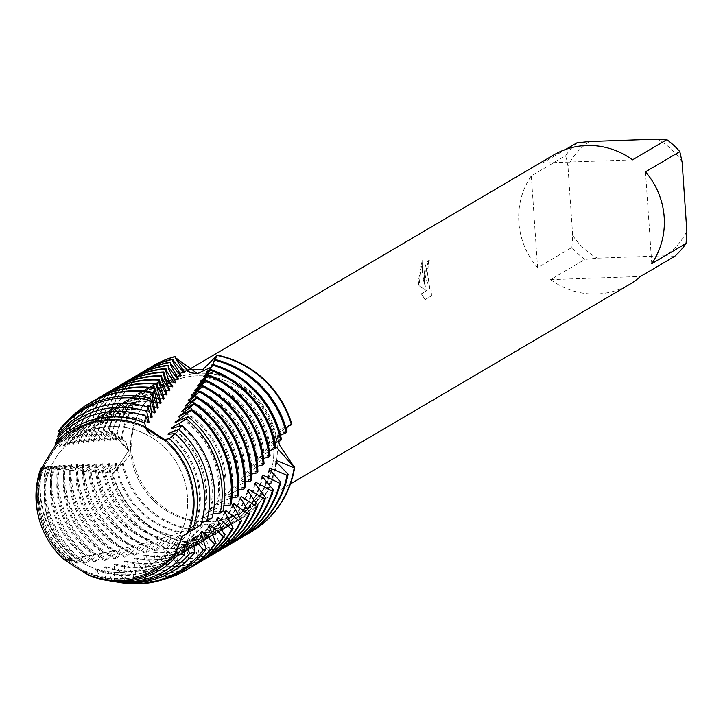 <?xml version="1.0" encoding="UTF-8"?>
<svg xmlns="http://www.w3.org/2000/svg" width="723" height="723" viewBox="0 0 723 723"><rect width="100%" height="100%" fill="white"/><g stroke="black" fill="none" stroke-linecap="round" stroke-linejoin="round"><path stroke-width="0.54" stroke-dasharray="3.62 2.71" d="M130.791 451.333A73.746 70.854 -120.5 0 0 239.629 512.372A73.746 70.854 -120.5 0 0 273.665 446.281A73.746 70.854 -120.5 0 0 164.826 385.242A73.746 70.854 -120.5 0 0 130.791 451.333A73.746 70.854 -120.5 0 0 239.629 512.372A73.746 70.854 -120.5 0 0 273.665 446.281A73.746 70.854 -120.5 0 0 164.826 385.242A73.746 70.854 -120.5 0 0 130.791 451.333M44.582 502.051A73.746 70.854 -120.5 0 0 153.421 563.09A73.746 70.854 -120.5 0 0 187.456 497.008A73.746 70.854 -120.5 0 0 78.617 435.969A73.746 70.854 -120.5 0 0 44.582 502.051A73.746 70.854 -120.5 0 0 153.421 563.09A73.746 70.854 -120.5 0 0 187.456 497.008A73.746 70.854 -120.5 0 0 78.617 435.969A73.746 70.854 -120.5 0 0 44.582 502.051M423.85 278.219L425.16 286.561L423.091 278.662L422.015 260.117L418.364 281.446L418.888 285.684L426.498 290.763L421.337 293.8L425.016 299.638L431.387 295.897L430.971 286.886L429.724 288.793L425.558 277.216L426.778 269.182L427.989 267.356A75.011 72.074 59.5 0 1 428.622 260.298L423.85 278.219M571.893 247.474L572.67 235.364L567.935 165.956L565.63 155.653L531.315 175.843A75.011 72.074 -120.5 0 0 518.87 222.304A75.011 72.074 -120.5 0 0 537.578 267.673L571.893 247.474A75.011 72.074 -120.5 0 0 584.88 259.449L550.565 279.647A75.011 72.074 -120.5 0 0 629.579 284.392M131.857 450.022A75.011 72.074 -120.5 0 0 242.557 512.11A75.011 72.074 -120.5 0 0 277.18 444.889A75.011 72.074 -120.5 0 0 166.48 382.81A75.011 72.074 -120.5 0 0 131.857 450.022M145.44 428.043A80.009 76.873 -120.5 0 0 109.923 420.777A80.009 76.873 -120.5 0 0 74.74 430.98A80.009 76.873 -120.5 0 0 55.129 447.736L54.921 445.937M85.685 573.592L85.197 571.848A80.009 76.873 -120.5 0 0 120.714 579.114A80.009 76.873 -120.5 0 0 155.888 568.902A80.009 76.873 -120.5 0 0 175.508 552.146M55.147 447.736A80.009 76.873 59.5 0 1 74.776 430.962A80.009 76.873 59.5 0 1 109.959 420.75A80.009 76.873 59.5 0 1 145.404 427.989A80.009 76.873 -120.5 0 0 109.959 420.75A80.009 76.873 -120.5 0 0 74.776 430.962A80.009 76.873 -120.5 0 0 55.147 447.736L43.732 466.687L55.743 447.582L55.707 445.034M85.197 571.848L66.245 559.512A80.009 76.873 59.5 0 1 37.849 502.657A80.009 76.873 59.5 0 1 43.732 466.687A80.009 76.873 -120.5 0 0 37.849 502.657A80.009 76.873 -120.5 0 0 66.245 559.512L64.148 559.593M120.75 579.087A80.009 76.873 59.5 0 1 85.251 571.83A80.009 76.873 -120.5 0 0 120.75 579.087A80.009 76.873 -120.5 0 0 155.924 568.884A80.009 76.873 59.5 0 1 120.75 579.087M164.51 440.37A80.009 76.873 59.5 0 1 192.86 497.18A80.009 76.873 59.5 0 1 186.977 533.149L188.676 531.839M175.508 552.173A80.009 76.873 59.5 0 1 155.924 568.884A80.009 76.873 -120.5 0 0 175.508 552.173M88.821 575.354L96.06 577.343L94.849 569.498L96.258 569.146L100.976 578.554L105.513 579.584L104.555 567.004L105.983 566.633L112.21 580.985L114.478 581.428L114.315 564.365L115.743 563.967L122.675 578.255L122.973 580.47L124.519 580.036L125.287 577.523L124.121 561.563L125.558 561.147L133.149 575.237L133.556 577.424L135.102 576.972L135.761 574.46L133.954 558.617L135.391 558.165L143.66 572.047L144.157 574.198L145.703 573.71L146.254 571.233L143.805 555.499L145.242 555.038L154.189 568.685L154.767 570.781L156.313 570.266L156.755 567.826L153.674 552.236L155.111 551.739L164.699 565.043L165.395 567.166L166.95 566.624L167.293 564.094L163.57 548.802L165.016 548.296L175.165 561.084L176.041 563.353L177.596 562.783L177.713 554.803L173.511 545.223L174.966 544.681L180.298 549.155L186.688 559.349L188.233 558.743L188.351 555.761L184.654 542.846L183.497 541.473L184.952 540.912L185.811 541.455L195.996 552.58L197.298 555.147L198.834 554.514L198.825 551.423L193.484 537.55L194.939 536.963L206.498 548.341L207.826 550.754L209.354 550.104L209.263 547.248L203.398 533.466L204.826 532.86L217.135 544.238L218.265 546.19L219.783 545.513L219.665 543.298L213.14 529.245L214.541 528.621L228.604 541.464L229.354 541.111A96.448 92.661 -120.5 0 0 250.899 532.065A96.448 92.661 -120.5 0 1 229.354 541.111L229.525 540.099L217.09 523.642L188.866 540.912L187.781 542.575L187.962 541.419L204.248 524.32L206.941 523.994L229.019 539.973L229.354 541.111L229.019 539.973L206.941 523.994L201.446 525.061L187.962 541.419L187.781 542.575L187.013 542.792L186.923 541.771L192.201 528.974L190.736 529.453L178.03 545.241L176.466 545.232L182.232 532.191L180.795 532.643L167.537 547.926L166.01 548.314L172.426 535.264L170.999 535.698L157.081 550.447L155.562 550.799L162.702 538.201L161.283 538.617L146.679 552.779L145.16 553.104L152.996 540.994L151.577 541.391L136.322 554.921L134.821 555.219A96.448 92.661 59.5 0 1 76.322 471.215A96.448 92.661 59.5 0 1 76.304 471.007L77.28 471.089A96.448 92.661 -120.5 0 0 136.322 554.921M40.913 468.052L40.831 468.558L49.58 466.127L42.232 468.712L54.867 465.702L44.636 468.766L41.961 468.314L46.29 468.811L60.307 465.323L49.101 468.92L45.251 468.423L50.601 468.983L65.901 464.997L53.827 469.155L51.08 468.893L55.156 469.236L71.649 464.708L59.069 469.489L57.099 469.39L60.569 469.589L77.551 464.437L65.224 469.905L63.317 469.905L66.76 470.004L83.606 464.184L71.64 470.33L69.715 470.447L73.285 470.438L89.824 463.976L78.373 470.754L76.304 471.007L77.28 471.089L80.136 470.854L96.195 463.823L85.305 471.152L83.091 471.568L84.094 471.649L87.185 471.251L102.729 463.714L92.381 471.532L90.068 472.11L91.098 472.182L94.297 471.631L109.435 463.606L99.403 471.929L97.225 472.58L98.283 472.643L101.22 472.038L115.282 463.443L116.286 463.407L106.308 472.381L104.555 472.959L105.63 473.005L107.917 472.499L122.25 463.109L123.272 463.036L112.589 473.258A96.448 92.661 -120.5 0 0 187.781 542.575A96.448 92.661 -120.5 0 1 112.589 473.258L113.619 473.303L130.023 455.11L129.01 450.284L111.432 431.649L109.697 430.791L110.836 431.007L125.856 442.033L128.604 450.989L113.701 472.959L112.589 473.258L113.701 472.959L128.604 450.989L110.836 431.007L109.281 430.754L122.142 440.226L105.034 430.528L103.624 430.366L116.159 440.379L115.3 440.415L98.156 429.995L110.312 440.696L109.471 440.75L92.869 429.688A96.448 92.661 59.5 0 1 130.935 378.915M428.622 260.298L428.721 260.298A74.903 71.966 -120.5 0 0 428.088 267.356L426.877 269.173L429.824 288.784L430.971 286.886M431.08 286.886L431.486 295.897L425.016 299.638M425.124 299.638L421.446 293.8L426.606 290.763L418.997 285.684L422.124 260.108L422.331 273.285L425.16 286.561M425.386 286.959C423.326 271.658 424.681 262.729 429.462 260.163M41.934 467.42L44.437 466.615L41.789 467.772M291.857 424.356L280.235 431.631L275.87 442.521L276.403 439.439L290.754 424.654L291.857 424.356L291.017 424.193L280.036 429.634L278.707 441.392M188.351 532.67L186.977 533.149A80.009 76.873 -120.5 0 0 192.86 497.18A80.009 76.873 -120.5 0 0 164.464 440.325L150.33 434.008M175.093 356.502L181.121 368.17L184.618 370.086M216.285 356.566L211.342 367.067L214.026 363.353L216.493 356.195A44.745 22.612 81.8 0 1 216.331 356.285M153.086 365.82A96.448 92.661 -120.5 0 0 109.697 430.791A96.448 92.661 -120.5 0 1 153.086 365.82M186.932 533.185A80.009 76.873 -120.5 0 0 164.437 440.361M43.705 466.697A80.009 76.873 -120.5 0 0 66.191 559.521M632.508 159.837L542.611 163.009L565.702 149.426M553.493 155.093A75.011 72.074 -120.5 0 0 542.611 163.009M682.114 161.925A68.586 65.892 -120.5 0 0 657.388 139.123M674.776 256.276L665.341 255.761A68.586 65.892 -120.5 0 0 686.85 231.324M665.341 255.761L597.397 258.165L584.88 259.449M572.67 235.364A68.586 65.892 -120.5 0 0 597.397 258.165M589.444 141.527A68.586 65.892 -120.5 0 0 567.935 165.956M576.936 142.82A75.011 72.074 -120.5 0 0 565.63 155.653M651.757 263.642L645.494 171.812M550.565 279.647L640.461 276.475M531.315 175.843L537.578 267.673M146.688 429.941L145.459 428.016M46.091 468.495A96.448 92.661 -120.5 0 0 45.242 489.507A96.448 92.661 -120.5 0 0 85.694 563.018L84.257 563.19A96.448 92.661 59.5 0 1 44.302 490.058A96.448 92.661 59.5 0 1 45.251 468.423M51.948 468.965A96.448 92.661 -120.5 0 0 51.64 485.739A96.448 92.661 -120.5 0 0 95.635 561.726L94.18 561.925A96.448 92.661 59.5 0 1 50.709 486.29A96.448 92.661 59.5 0 1 51.08 468.893M40.831 468.558A86.281 82.892 -120.5 0 0 37.28 499.638A86.281 82.892 -120.5 0 0 66.615 559.81M64.492 559.575L67.519 559.313L66.245 559.512L85.251 571.83L86.597 571.513A80.009 76.873 -120.5 0 0 121.645 578.563A80.009 76.873 -120.5 0 0 156.828 568.35A80.009 76.873 -120.5 0 0 175.454 552.77M68.233 559.747A88.513 85.043 59.5 0 1 38.084 497.966A88.513 85.043 59.5 0 1 40.967 468.694L41.211 468.676A90.646 87.094 -120.5 0 0 38.852 496.376A90.646 87.094 -120.5 0 0 71.27 561.012M41.961 468.314A95.011 91.288 -120.5 0 0 40.416 493.104A95.011 91.288 -120.5 0 0 76.981 563L92.336 554.966L95.337 554.451L94.216 554.622L84.257 563.19M74.379 561.554A93.9 90.212 59.5 0 1 40.018 493.945A93.9 90.212 59.5 0 1 41.744 468.432L43.009 468.486M92.869 429.688L104.609 441.102L103.787 441.166L87.772 429.426A96.448 92.661 59.5 0 1 124.528 382.684M174.514 382.566A80.009 76.873 -120.5 0 0 139.711 392.761A80.009 76.873 -120.5 0 0 104.609 441.102M184.952 540.912A80.009 76.873 -120.5 0 0 185.675 540.885A80.009 76.873 -120.5 0 0 220.858 530.682A80.009 76.873 -120.5 0 0 255.382 484.672M175.201 383.063A80.009 76.873 -120.5 0 0 173.954 383.1A80.009 76.873 -120.5 0 0 138.771 393.303A80.009 76.873 -120.5 0 0 103.787 441.166M183.497 541.473A80.009 76.873 -120.5 0 0 184.745 541.437A80.009 76.873 -120.5 0 0 219.919 531.224A80.009 76.873 -120.5 0 0 254.912 483.371M127.709 380.759A96.448 92.661 -120.5 0 0 88.504 429.462M87.772 429.426L99.042 441.536L98.247 441.599L82.847 429.236A96.448 92.661 59.5 0 1 118.129 386.453M171.649 386.272A80.009 76.873 -120.5 0 0 168.477 386.317A80.009 76.873 -120.5 0 0 133.303 396.529A80.009 76.873 -120.5 0 0 99.042 441.536M174.966 544.681A80.009 76.873 -120.5 0 0 179.277 544.654A80.009 76.873 -120.5 0 0 214.451 534.442A80.009 76.873 -120.5 0 0 248.034 491.739M172.372 386.85A80.009 76.873 -120.5 0 0 167.546 386.868A80.009 76.873 -120.5 0 0 132.372 397.072A80.009 76.873 -120.5 0 0 98.247 441.599M173.511 545.223A80.009 76.873 -120.5 0 0 178.346 545.205A80.009 76.873 -120.5 0 0 213.52 534.993A80.009 76.873 -120.5 0 0 247.637 490.474M121.301 384.519A96.448 92.661 -120.5 0 0 83.561 429.254M82.847 429.236L93.647 441.97L92.869 442.033L78.111 429.101A96.448 92.661 59.5 0 1 111.722 390.221M168.757 390.14A80.009 76.873 -120.5 0 0 162.079 390.086A80.009 76.873 -120.5 0 0 126.905 400.289A80.009 76.873 -120.5 0 0 93.647 441.97M165.016 548.296A80.009 76.873 -120.5 0 0 172.869 548.423A80.009 76.873 -120.5 0 0 208.052 538.21A80.009 76.873 -120.5 0 0 240.533 498.798M215.888 552.598A96.448 92.661 59.5 0 1 176.249 563.344A96.448 92.661 59.5 0 1 176.041 563.353M169.516 390.8A80.009 76.873 -120.5 0 0 161.148 390.637A80.009 76.873 -120.5 0 0 125.965 400.84A80.009 76.873 -120.5 0 0 92.869 442.033M163.57 548.802A80.009 76.873 -120.5 0 0 171.938 548.974A80.009 76.873 -120.5 0 0 207.112 538.762A80.009 76.873 -120.5 0 0 240.208 497.569M114.903 388.287A96.448 92.661 -120.5 0 0 78.789 429.119M166.95 566.624A96.448 92.661 -120.5 0 0 170.782 566.561A96.448 92.661 -120.5 0 0 212.716 554.532M70.664 470.528A96.448 92.661 -120.5 0 0 70.854 474.433A96.448 92.661 -120.5 0 0 126.028 556.882L124.528 557.153A96.448 92.661 59.5 0 1 69.914 474.984A96.448 92.661 59.5 0 1 69.715 470.447M78.111 429.101L88.405 442.413L87.655 442.476L74.261 429.082L73.547 429.055A96.448 92.661 59.5 0 1 105.323 393.99M165.82 394.171A80.009 76.873 -120.5 0 0 155.671 393.854A80.009 76.873 -120.5 0 0 120.497 404.058A80.009 76.873 -120.5 0 0 88.405 442.413M155.111 551.739A80.009 76.873 -120.5 0 0 166.471 552.191A80.009 76.873 -120.5 0 0 201.645 541.979A80.009 76.873 -120.5 0 0 232.869 505.829M209.489 556.367A96.448 92.661 59.5 0 1 169.842 567.112A96.448 92.661 59.5 0 1 165.395 567.166M166.606 394.912A80.009 76.873 -120.5 0 0 154.74 394.406A80.009 76.873 -120.5 0 0 119.566 404.609A80.009 76.873 -120.5 0 0 87.655 442.476M153.674 552.236A80.009 76.873 -120.5 0 0 165.54 552.743A80.009 76.873 -120.5 0 0 200.714 542.53A80.009 76.873 -120.5 0 0 232.616 504.663M108.495 392.056A96.448 92.661 -120.5 0 0 74.198 429.055M156.313 570.266A96.448 92.661 -120.5 0 0 164.374 570.33A96.448 92.661 -120.5 0 0 206.308 558.301M64.239 469.986A96.448 92.661 -120.5 0 0 64.446 478.201A96.448 92.661 -120.5 0 0 115.807 558.662L114.315 558.906A96.448 92.661 59.5 0 1 63.516 478.753A96.448 92.661 59.5 0 1 63.317 469.905M73.547 429.055L83.326 442.892L82.603 442.964L69.815 429.11L69.146 429.11A96.448 92.661 59.5 0 1 98.915 397.758M162.874 398.355A80.009 76.873 -120.5 0 0 149.272 397.623A80.009 76.873 -120.5 0 0 114.098 407.826A80.009 76.873 -120.5 0 0 83.326 442.892M145.242 555.038A80.009 76.873 -120.5 0 0 160.063 555.96A80.009 76.873 -120.5 0 0 195.246 545.748A80.009 76.873 -120.5 0 0 225.061 512.806M203.082 560.135A96.448 92.661 59.5 0 1 163.443 570.881A96.448 92.661 59.5 0 1 154.767 570.781M163.66 399.168A80.009 76.873 -120.5 0 0 148.342 398.165A80.009 76.873 -120.5 0 0 113.159 408.378A80.009 76.873 -120.5 0 0 82.603 442.964M143.805 555.499A80.009 76.873 -120.5 0 0 159.132 556.502A80.009 76.873 -120.5 0 0 194.306 546.299A80.009 76.873 -120.5 0 0 224.871 511.703M102.097 395.824A96.448 92.661 -120.5 0 0 69.779 429.091M145.703 573.71A96.448 92.661 -120.5 0 0 157.976 574.098A96.448 92.661 -120.5 0 0 199.91 562.069M57.994 469.462A96.448 92.661 -120.5 0 0 58.048 481.97A96.448 92.661 -120.5 0 0 105.666 560.28L104.202 560.497A96.448 92.661 59.5 0 1 57.108 482.521A96.448 92.661 59.5 0 1 57.099 469.39M69.146 429.11L78.391 443.452L77.686 443.542L65.531 429.236L64.916 429.263A96.448 92.661 59.5 0 1 92.517 401.527M159.91 402.693A80.009 76.873 -120.5 0 0 142.865 401.382A80.009 76.873 -120.5 0 0 107.691 411.595A80.009 76.873 -120.5 0 0 78.391 443.452M135.391 558.165A80.009 76.873 -120.5 0 0 153.665 559.719A80.009 76.873 -120.5 0 0 188.839 549.516A80.009 76.873 -120.5 0 0 217.108 519.701M196.683 563.904A96.448 92.661 59.5 0 1 157.036 574.649A96.448 92.661 59.5 0 1 144.157 574.198M160.705 403.597A80.009 76.873 -120.5 0 0 141.934 401.934A80.009 76.873 -120.5 0 0 106.76 412.146A80.009 76.873 -120.5 0 0 77.686 443.542M133.954 558.617A80.009 76.873 -120.5 0 0 152.725 560.271A80.009 76.873 -120.5 0 0 187.908 550.067A80.009 76.873 -120.5 0 0 216.981 518.671M95.689 399.593A96.448 92.661 -120.5 0 0 65.522 429.236L65.115 429.254M135.102 576.972A96.448 92.661 -120.5 0 0 151.568 577.867A96.448 92.661 -120.5 0 0 193.502 565.838M64.916 429.263L73.592 444.103L72.906 444.202L61.428 429.48L60.849 429.525A96.448 92.661 59.5 0 1 70.023 418.418M156.936 407.194A80.009 76.873 -120.5 0 0 136.466 405.151A80.009 76.873 -120.5 0 0 101.292 415.364A80.009 76.873 -120.5 0 0 73.592 444.103M125.558 561.147A80.009 76.873 -120.5 0 0 147.257 563.488A80.009 76.873 -120.5 0 0 182.44 553.285A80.009 76.873 -120.5 0 0 209.028 526.498M190.276 567.672A96.448 92.661 59.5 0 1 150.637 578.418A96.448 92.661 59.5 0 1 133.556 577.424M157.731 408.179A80.009 76.873 -120.5 0 0 135.535 405.702A80.009 76.873 -120.5 0 0 100.352 415.915A80.009 76.873 -120.5 0 0 72.906 444.202M124.121 561.563A80.009 76.873 -120.5 0 0 146.326 564.039A80.009 76.873 -120.5 0 0 181.5 553.836A80.009 76.873 -120.5 0 0 208.956 525.54M89.291 403.362A96.448 92.661 -120.5 0 0 61.428 429.48M124.519 580.036A96.448 92.661 -120.5 0 0 145.169 581.635A96.448 92.661 -120.5 0 0 187.103 569.607M60.849 429.525L68.929 444.835L68.26 444.952L58.735 430.7M153.945 411.857A80.009 76.873 -120.5 0 0 130.059 408.92A80.009 76.873 -120.5 0 0 94.885 419.132A80.009 76.873 -120.5 0 0 68.929 444.835M115.743 563.967A80.009 76.873 -120.5 0 0 140.858 567.257A80.009 76.873 -120.5 0 0 176.032 557.053A80.009 76.873 -120.5 0 0 200.822 533.212M164.582 579.132A96.448 92.661 59.5 0 1 144.229 582.187A96.448 92.661 59.5 0 1 122.973 580.47M154.731 412.914A80.009 76.873 -120.5 0 0 129.128 409.471A80.009 76.873 -120.5 0 0 93.954 419.683A80.009 76.873 -120.5 0 0 68.26 444.952M114.315 564.365A80.009 76.873 -120.5 0 0 139.919 567.808A80.009 76.873 -120.5 0 0 175.102 557.596A80.009 76.873 -120.5 0 0 200.795 532.327M114.478 581.428A95.011 91.288 -120.5 0 0 121.057 582.747M59.675 432.697L64.401 445.657L63.751 445.784L58.238 434.396M150.917 416.665A80.009 76.873 -120.5 0 0 123.66 412.688A80.009 76.873 -120.5 0 0 88.486 422.901A80.009 76.873 -120.5 0 0 64.401 445.657M105.983 566.633A80.009 76.873 -120.5 0 0 134.451 571.025A80.009 76.873 -120.5 0 0 169.634 560.813A80.009 76.873 -120.5 0 0 192.49 539.828M117.732 582.178A93.9 90.212 59.5 0 1 112.21 580.985M151.685 417.813A80.009 76.873 -120.5 0 0 122.729 413.24A80.009 76.873 -120.5 0 0 87.546 423.443A80.009 76.873 -120.5 0 0 63.751 445.784M104.555 567.004A80.009 76.873 -120.5 0 0 133.52 571.577A80.009 76.873 -120.5 0 0 168.694 561.364A80.009 76.873 -120.5 0 0 192.49 539.033M105.513 579.584A90.646 87.094 -120.5 0 0 115.779 581.888M58.256 437.713L60.009 446.57L59.376 446.715L57.009 439.132M147.844 421.636A80.009 76.873 -120.5 0 0 117.253 416.457A80.009 76.873 -120.5 0 0 82.079 426.669A80.009 76.873 -120.5 0 0 60.009 446.57M96.258 569.146A80.009 76.873 -120.5 0 0 128.052 574.794A80.009 76.873 -120.5 0 0 163.226 564.582A80.009 76.873 -120.5 0 0 184.031 546.353M111.848 581.238A88.513 85.043 59.5 0 1 100.976 578.554M148.586 422.847A80.009 76.873 -120.5 0 0 116.322 417.008A80.009 76.873 -120.5 0 0 81.148 427.212A80.009 76.873 -120.5 0 0 59.376 446.715M94.849 569.498A80.009 76.873 -120.5 0 0 127.112 575.345A80.009 76.873 -120.5 0 0 162.295 565.133A80.009 76.873 -120.5 0 0 184.067 545.639M96.06 577.343A86.281 82.892 -120.5 0 0 110.502 581.03M144.727 426.751A80.009 76.873 -120.5 0 0 110.854 420.226A80.009 76.873 -120.5 0 0 75.671 430.429A80.009 76.873 -120.5 0 0 55.743 447.582M86.597 571.513L88.549 574.803M140.515 373.222A96.448 92.661 -120.5 0 0 98.943 430.049L98.78 430.04M244.934 487.88L243.009 487.374L230.791 490.203L245.115 481.943M251.505 479.828L249.607 479.43L237.56 482.919L251.432 474.134M257.885 471.748L255.915 471.45L244.175 475.598L257.578 466.317M264.067 463.642L261.925 463.461L250.637 468.224L263.561 458.509M270.059 455.553L267.745 455.499L256.927 460.804L258.5 458.879L269.372 450.7M275.861 447.483L273.475 447.564L263.768 452.417L263.055 453.375L264.98 450.908L275.02 442.928M281.491 439.494L279.295 439.656L270.059 444.555L269.028 446.019L271.405 442.838L280.506 435.219M286.941 431.595L285.242 431.758L276.285 436.647L274.867 438.825L277.849 434.659L285.847 427.609M222.946 511.405L209.543 511.902L210.61 510.854L223.913 505.485M231.233 503.922L229.272 503.199L216.783 504.699L217.822 503.651L231.984 497.541M238.183 495.915L236.222 495.3L223.868 497.46L224.88 496.403L238.635 489.751M175.635 551.269L181.41 537.297M200.877 524.808L194.614 526.154L201.572 522.431M212.101 517.867L202.16 519.06L203.244 518.02L212.987 513.845M215.526 359.593L211.107 367.799M209.534 369.995L210.176 369.317M210.836 368.549L212.435 366.19L214.55 359.358M213.05 364.428L209.101 371.45M208.82 372.291L210.321 370.004L212.164 364.338M210.492 369.426L208.378 373.411M207.637 374.487L207.185 375.092M206.841 376.087L206.462 377.108M207.899 374.487L209.887 369.218M205.938 378.355L207.483 374.424M205.178 379.882L204.528 381.021M203.922 382.494L205.034 379.819M201.853 386.932L202.521 385.395M134.821 555.219L143.281 543.624L141.871 543.994L126.028 556.882M124.528 557.153L133.574 546.082L132.155 546.425L115.807 558.662M114.315 558.906L123.895 548.386L122.494 548.712L105.666 560.28M104.202 560.497L114.297 550.546L112.734 550.881L94.641 561.861M94.18 561.925L104.781 552.571L102.503 553.014L85.694 563.018M75.59 562.169L84.32 556.394L85.974 556.204L82.259 556.746L71.939 560.596M69.408 559.936L76.701 557.822L67.131 559.629M98.283 472.643A96.448 92.661 -120.5 0 0 167.537 547.935L167.221 548.016M188.061 532.164A80.009 76.873 -120.5 0 0 192.445 486.615M194.614 526.154A80.009 76.873 -120.5 0 0 168.079 434.297M195.725 525.124A80.009 76.873 -120.5 0 0 169.76 434.351M202.151 519.06A80.009 76.873 -120.5 0 0 171.622 428.368M203.244 518.02A80.009 76.873 -120.5 0 0 173.258 428.332M209.543 511.902A80.009 76.873 -120.5 0 0 175.083 422.557M210.61 510.854A80.009 76.873 -120.5 0 0 176.674 422.449M216.783 504.699A80.009 76.873 -120.5 0 0 178.464 416.891M217.822 503.651A80.009 76.873 -120.5 0 0 179.991 416.71M223.868 497.46A80.009 76.873 -120.5 0 0 181.762 411.36M70.8 464.744A80.009 76.873 -120.5 0 0 112.905 550.845M224.88 496.403A80.009 76.873 -120.5 0 0 183.235 411.107M71.649 464.708A80.009 76.873 -120.5 0 0 114.297 550.546M230.791 490.203A80.009 76.873 -120.5 0 0 184.98 405.964M76.683 464.473A80.009 76.873 -120.5 0 0 122.494 548.712M231.785 489.137A80.009 76.873 -120.5 0 0 186.389 405.648M77.551 464.437A80.009 76.873 -120.5 0 0 123.895 548.386M237.56 482.919A80.009 76.873 -120.5 0 0 188.116 400.714M82.72 464.22A80.009 76.873 -120.5 0 0 132.155 546.425M247.908 533.764A96.448 92.661 59.5 0 1 228.604 541.464M109.281 430.754A96.448 92.661 59.5 0 1 150.14 367.618M187.013 542.792A96.448 92.661 59.5 0 1 112.038 473.24M238.536 481.852A80.009 76.873 -120.5 0 0 189.462 400.334M83.606 464.184A80.009 76.873 -120.5 0 0 133.574 546.082M275.707 437.795A80.009 76.873 -120.5 0 0 207.23 371.92M214.541 528.621A80.009 76.873 -120.5 0 0 240.063 519.376A80.009 76.873 -120.5 0 0 276.575 463.072M183.425 372.381A80.009 76.873 -120.5 0 0 158.915 381.455A80.009 76.873 -120.5 0 0 122.142 440.226M123.272 463.036A80.009 76.873 -120.5 0 0 192.201 528.974M274.867 438.825A80.009 76.873 -120.5 0 0 206.38 372.481M213.14 529.245A80.009 76.873 -120.5 0 0 239.132 519.927A80.009 76.873 -120.5 0 0 275.852 461.69M183.976 372.688A80.009 76.873 -120.5 0 0 157.985 382.006A80.009 76.873 -120.5 0 0 121.256 440.235M122.25 463.109A80.009 76.873 -120.5 0 0 190.736 529.453M244.175 475.598A80.009 76.873 -120.5 0 0 191.215 395.617M88.902 464.003A80.009 76.873 -120.5 0 0 141.871 543.994M219.783 545.513A96.448 92.661 -120.5 0 0 244.726 535.698M146.914 369.453A96.448 92.661 -120.5 0 0 104.437 430.42M105.63 473.005A96.448 92.661 -120.5 0 0 178.03 545.241M245.124 474.532A80.009 76.873 -120.5 0 0 192.481 395.192M89.824 463.976A80.009 76.873 -120.5 0 0 143.281 543.624M241.5 537.532A96.448 92.661 59.5 0 1 218.265 546.19M103.624 430.366A96.448 92.661 59.5 0 1 143.741 371.387M176.502 545.648A96.448 92.661 59.5 0 1 104.555 472.959M177.596 562.783A96.448 92.661 -120.5 0 0 219.114 550.763M269.887 444.961A80.009 76.873 -120.5 0 0 204.428 376.267M204.826 532.86A80.009 76.873 -120.5 0 0 233.665 523.145A80.009 76.873 -120.5 0 0 269.643 470.393M180.325 375.635A80.009 76.873 -120.5 0 0 152.517 385.223A80.009 76.873 -120.5 0 0 116.159 440.379M116.286 463.407A80.009 76.873 -120.5 0 0 182.232 532.191M250.637 468.224A80.009 76.873 -120.5 0 0 194.315 390.682M95.255 463.841A80.009 76.873 -120.5 0 0 151.577 541.391M251.559 467.148A80.009 76.873 -120.5 0 0 195.499 390.212M96.195 463.823A80.009 76.873 -120.5 0 0 152.996 540.994M269.028 446.019A80.009 76.873 -120.5 0 0 203.515 376.819M203.398 533.466A80.009 76.873 -120.5 0 0 232.725 523.696A80.009 76.873 -120.5 0 0 269.01 469.046M180.913 375.996A80.009 76.873 -120.5 0 0 151.577 385.775A80.009 76.873 -120.5 0 0 115.3 440.415M115.282 463.443A80.009 76.873 -120.5 0 0 180.795 532.643M222.295 548.838A96.448 92.661 59.5 0 1 186.688 559.349M145.16 553.104A96.448 92.661 59.5 0 1 83.091 471.568M209.354 550.104A96.448 92.661 -120.5 0 0 238.328 539.466M188.233 558.743A96.448 92.661 -120.5 0 0 225.522 546.995M84.094 471.649A96.448 92.661 -120.5 0 0 146.679 552.779M256.927 460.804A80.009 76.873 -120.5 0 0 197.415 385.91M101.762 463.732A80.009 76.873 -120.5 0 0 161.283 538.617M235.102 541.301A96.448 92.661 59.5 0 1 207.826 550.754M98.156 429.995A96.448 92.661 59.5 0 1 137.334 375.147M166.01 548.314A96.448 92.661 59.5 0 1 97.225 472.58M257.831 459.72A80.009 76.873 -120.5 0 0 198.509 385.413M102.729 463.714A80.009 76.873 -120.5 0 0 162.702 538.201M228.694 545.07A96.448 92.661 59.5 0 1 197.298 555.147M155.562 550.799A96.448 92.661 59.5 0 1 90.068 472.11M263.94 452.291A80.009 76.873 -120.5 0 0 201.509 380.768M194.939 536.963A80.009 76.873 -120.5 0 0 227.257 526.913A80.009 76.873 -120.5 0 0 262.585 477.578M177.379 379.024A80.009 76.873 -120.5 0 0 146.109 388.992A80.009 76.873 -120.5 0 0 110.312 440.696M109.435 463.606A80.009 76.873 -120.5 0 0 172.426 535.264M198.834 554.514A96.448 92.661 -120.5 0 0 231.92 543.226M134.107 376.99A96.448 92.661 -120.5 0 0 93.629 429.724M91.098 472.182A96.448 92.661 -120.5 0 0 157.081 550.447M263.055 453.375A80.009 76.873 -120.5 0 0 200.497 381.301M193.484 537.55A80.009 76.873 -120.5 0 0 226.326 527.456A80.009 76.873 -120.5 0 0 262.033 476.249M178.021 379.448A80.009 76.873 -120.5 0 0 145.178 389.543A80.009 76.873 -120.5 0 0 109.471 440.75M108.441 463.624A80.009 76.873 -120.5 0 0 170.999 535.698M44.437 466.615A80.009 76.873 -120.5 0 0 67.519 559.313M48.821 466.199A80.009 76.873 -120.5 0 0 75.355 558.048M49.58 466.127A80.009 76.873 -120.5 0 0 76.701 557.822M54.089 465.757A80.009 76.873 -120.5 0 0 84.618 556.448M54.867 465.702A80.009 76.873 -120.5 0 0 85.974 556.204M59.503 465.377A80.009 76.873 -120.5 0 0 93.972 554.722M60.307 465.323A80.009 76.873 -120.5 0 0 95.337 554.451M65.079 465.043A80.009 76.873 -120.5 0 0 103.398 552.851M65.901 464.997A80.009 76.873 -120.5 0 0 104.781 552.571M113.05 472.896L113.701 472.959A44.745 26.344 8.6 0 1 113.619 473.303M110.212 430.953L110.836 431.007A44.745 26.344 8.6 0 1 111.432 431.649M290.104 425.476L290.754 424.654A44.745 34.451 160.1 0 1 291.017 424.193M227.944 540.343L229.019 539.973A44.745 38.174 -81.7 0 1 229.525 540.099M186.923 541.771L187.962 541.419A44.745 38.174 -81.7 0 1 188.866 540.912M60.569 469.589L59.069 469.489M66.76 470.004L65.224 469.905M73.285 470.438L71.64 470.33M80.136 470.854L78.373 470.754M87.185 471.251L85.305 471.152M94.297 471.631L92.381 471.532M101.22 472.038L99.403 471.929M107.917 472.499L106.308 472.381M48.712 468.82L47.275 468.739M105.034 430.528L104.004 430.447M74.261 429.082L73.592 429.082M69.815 429.11L69.173 429.119M54.559 469.191L53.095 469.1M243.009 487.374L241.346 489.335M249.607 479.43L248.025 481.373M255.915 471.45L254.397 473.42M261.925 463.461L260.416 465.495M267.745 455.499L266.227 457.596M273.475 447.564L271.911 449.706M279.295 439.656L277.731 441.753M285.242 431.758L283.778 433.683M222.169 511.071L220.569 512.806M229.272 503.199L227.519 505.169M236.222 495.3L234.505 497.27M214.487 359.837L214.116 360.533M199.919 391.188L199.53 392.065M194.496 403.154L194.216 403.759M146.254 571.233L143.66 572.047M156.755 567.826L154.189 568.685M167.293 564.094L164.699 565.043M177.84 560.027L175.165 561.084M188.351 555.761L185.585 556.9M198.825 551.423L195.996 552.589M209.263 547.248L206.498 548.341M219.665 543.298L217.135 544.238M114.83 580.424L112.517 581.039M125.287 577.523L122.675 578.255M178.247 544.672L176.466 545.232M115.843 558.608L114.333 558.852M105.694 560.244L104.202 560.47M135.761 574.46L133.149 575.237M153.421 563.09L239.629 512.372L153.421 563.09M242.557 512.11L290.465 483.922M74.74 430.98L75.671 430.429M125.856 442.024L130.023 455.11M276.403 439.439L280.036 429.634M182.422 536.213L229.851 491.125L250.836 467.998M190.194 372.725L181.121 368.17M204.248 524.32L217.09 523.642M155.888 568.902L156.828 568.35M166.48 382.81L186.814 370.836M78.617 435.969L164.826 385.242L78.617 435.969M138.771 393.303L139.711 392.761M132.372 397.072L133.303 396.529M125.965 400.84L126.905 400.289M119.566 404.609L120.497 404.058M113.159 408.378L114.098 407.826M106.76 412.146L107.691 411.595M100.352 415.915L101.292 415.364M93.954 419.683L94.885 419.132M87.546 423.443L88.486 422.901M81.148 427.212L82.079 426.669M41.048 468.694L42.232 468.712M44.636 468.757L46.29 468.811M49.101 468.92L50.601 468.983M53.827 469.155L55.156 469.236M251.884 466.769L257.379 460.235M258.5 458.888L263.768 452.417M264.989 450.908L270.059 444.555M271.414 442.838L276.285 436.647M277.858 434.659L280.235 431.631M214.026 363.353L213.475 364.329M212.435 366.19L211.414 368.016M210.321 370.004L209.435 371.64M208.251 373.854L207.501 375.291M206.227 377.795L205.603 379.06M204.166 382.006L203.642 383.109M202.051 386.516L201.627 387.447M199.837 391.369L199.503 392.119M201.446 525.061C171.694 535.183 154.704 541.59 114.252 550.555M112.743 550.89L104.193 552.679M102.503 553.023L94.216 554.622M92.345 554.975L84.32 556.394M82.259 556.746L74.505 558.002M72.264 558.346L64.781 559.448M162.295 565.133L163.226 564.582M168.694 561.364L169.634 560.813M175.102 557.596L176.032 557.053M181.5 553.836L182.44 553.285M187.908 550.067L188.839 549.516M194.306 546.299L195.246 545.748M200.714 542.53L201.645 541.979M239.132 519.927L240.063 519.376M157.985 382.006L158.915 381.455M207.112 538.762L208.052 538.21M213.52 534.993L214.451 534.442M232.725 523.696L233.665 523.145M151.577 385.775L152.517 385.223M219.919 531.224L220.858 530.682M226.326 527.456L227.257 526.913M145.178 389.543L146.109 388.992"/><path stroke-width="1.08" d="M290.465 483.922L629.579 284.392A75.011 72.074 -120.5 0 0 640.461 276.475L674.776 256.276A75.011 72.074 -120.5 0 0 686.082 243.443L651.757 263.642A75.011 72.074 -120.5 0 0 664.193 217.18A75.011 72.074 -120.5 0 0 645.494 171.812L679.819 151.622A75.011 72.074 -120.5 0 0 666.832 139.647L632.508 159.837A75.011 72.074 -120.5 0 0 553.493 155.093L186.814 370.836M144.6 426.498A81.265 78.084 -120.5 0 0 109.661 419.629A81.265 78.084 -120.5 0 0 54.921 445.937L41.934 467.42A81.265 78.084 -120.5 0 0 64.148 559.593L85.685 573.592A81.265 78.084 -120.5 0 0 120.624 580.452A81.265 78.084 -120.5 0 0 175.364 554.152L182.422 536.213L188.351 532.67A81.265 78.084 -120.5 0 0 166.136 440.497L144.6 426.498L145.44 428.043L164.437 440.361L166.136 440.497M181.41 537.297L182.774 535.924L175.553 552.11A80.009 76.873 59.5 0 1 175.508 552.173A80.009 76.873 -120.5 0 0 175.553 552.11L175.364 554.152M278.707 441.392L279.458 444.97L293.384 465.748L294.749 466.823L293.61 466.606L275.843 446.624L275.87 442.521L275.843 446.624L293.61 466.606L294.749 466.823L292.996 467.383L276.837 460.605L275.852 461.69L288.143 474.18L287.085 475.336L270.022 467.989L269.01 469.046L280.831 482.087L279.747 483.235L263.055 475.21L262.033 476.249L273.33 489.941L272.228 491.08L255.96 482.331L254.912 483.371L265.657 497.74L264.519 498.87L248.712 489.435L247.637 490.474L257.795 505.485L256.638 506.606L241.301 496.538L240.208 497.569L249.76 513.158L248.567 514.27L233.737 503.633L232.616 504.663L241.536 520.75L240.325 521.852L226.01 510.682L224.871 511.703L233.149 528.251L231.92 529.335L218.138 517.659L216.981 518.671L224.6 535.644L223.344 536.719L210.131 524.546L208.956 525.54L215.897 542.928L214.614 543.985L201.988 531.342L200.795 532.327L206.172 549.019L203.271 549.914L193.71 538.057L192.49 539.033L195.065 552.146L189.914 553.294L185.296 544.681L184.067 545.639L184.699 554.234L177.84 555.011L176.764 551.206L175.553 552.11L175.635 551.269M250.899 532.065A96.448 92.661 -120.5 0 0 294.749 466.823A96.448 92.661 -120.5 0 1 251.134 531.929A96.448 92.661 -120.5 0 1 250.899 532.065M175.427 357.641L175.093 356.502A96.448 92.661 -120.5 0 0 153.086 365.82A96.448 92.661 -120.5 0 1 153.321 365.684A96.448 92.661 -120.5 0 1 175.093 356.502L175.427 357.641L197.515 373.619L190.194 372.725L175.21 358.039L175.093 356.502M211.342 367.067L197.515 373.619L211.342 367.067M184.618 370.086L203.018 369.345L215.96 356.484L216.674 355.038L215.526 359.593M291.857 424.356A96.448 92.661 -120.5 0 0 216.674 355.038A96.448 92.661 -120.5 0 1 291.857 424.356L285.847 427.609M199.557 392.002A96.448 92.661 59.5 0 1 250.357 472.155A96.448 92.661 59.5 0 1 250.565 481.003L251.505 479.828A96.448 92.661 -120.5 0 0 251.297 471.604A96.448 92.661 -120.5 0 0 199.937 391.143L184.98 405.964L197.262 397.063L196.855 397.975L181.762 411.36L194.496 403.154L194.089 404.049L178.464 416.891L191.622 409.399L191.197 410.321L175.083 422.557L187.935 416.719L186.525 419.033L172.137 427.51L171.622 428.368L182.033 425.531L178.789 429.552L168.604 433.429L168.079 434.297L175.093 433.556L169.372 438.698L164.98 439.467L164.464 440.325A80.009 76.873 59.5 0 1 164.51 440.37M565.702 149.426L576.936 142.82L589.444 141.527L657.388 139.123L666.832 139.647M679.819 151.622L682.114 161.925L686.85 231.324L686.082 243.443M150.33 434.008L146.688 429.941M67.131 559.629L63.995 559.584A83.136 79.873 59.5 0 1 36.15 501.979A83.136 79.873 59.5 0 1 40.795 468.387A83.136 79.873 59.5 0 1 40.913 468.052L40.831 468.558L41.789 467.772M71.939 560.596L71.27 561.012L68.866 560.316A88.513 85.043 59.5 0 1 68.233 559.747M76.981 563L75.427 562.422A93.9 90.212 59.5 0 1 74.379 561.554M145.459 428.016L145.901 427.275L144.537 422.928L145.657 416.023L148.586 422.847L149.046 422.105L146.679 411.315L147.799 406.959L151.685 417.813L152.137 417.09L149.733 400.479L150.438 398.292L154.731 412.914L155.174 412.218L152.119 395.644L152.806 392.381L152.707 394.505L157.731 408.179L158.174 407.501L154.451 391.134L155.029 387.908L155.029 390.031L160.705 403.597L161.139 402.937L156.755 386.778L157.234 383.633L157.325 385.73L163.66 399.168L164.094 398.545L159.051 382.584L159.422 379.548L159.611 381.608L166.606 394.912L167.031 394.297L161.337 378.698L161.6 375.653L161.907 377.795L169.516 390.8L169.932 390.212L163.633 375.165L163.76 371.956L165.703 378.725L172.372 386.85L172.788 386.29L168.83 381.003L165.956 371.848L165.929 368.459L166.579 370.989L173.683 381.907L175.201 383.063L175.608 382.53L168.305 368.658L168.125 365.151L168.938 367.772L178.021 379.448L178.436 378.933L170.646 365.341L170.411 362.033L171.252 364.446L180.913 375.996L181.346 375.508L172.951 361.825L172.797 359.087L173.484 360.958L183.976 372.688L184.437 372.209L175.21 358.039M130.935 378.915A96.448 92.661 59.5 0 1 133.638 377.261A96.448 92.661 59.5 0 1 167.799 365.621M175.608 382.53A80.009 76.873 -120.5 0 0 174.885 382.548A80.009 76.873 -120.5 0 0 174.514 382.566M165.929 368.459A96.448 92.661 -120.5 0 0 128.17 380.479A96.448 92.661 -120.5 0 0 127.709 380.759M124.528 382.684A96.448 92.661 59.5 0 1 127.239 381.03A96.448 92.661 59.5 0 1 165.612 368.956M163.76 371.956A96.448 92.661 -120.5 0 0 121.771 384.247A96.448 92.661 -120.5 0 0 121.301 384.519M257.578 466.317L263.181 464.826L264.067 463.642A96.448 92.661 -120.5 0 0 205.034 379.819L204.672 380.623A96.448 92.661 59.5 0 1 263.163 464.618A96.448 92.661 59.5 0 1 263.181 464.826L263.47 464.437M118.129 386.453A96.448 92.661 59.5 0 1 120.831 384.799A96.448 92.661 59.5 0 1 163.235 372.49A96.448 92.661 59.5 0 1 163.443 372.481M161.6 375.653A96.448 92.661 -120.5 0 0 157.768 375.707A96.448 92.661 -120.5 0 0 115.364 388.016A96.448 92.661 -120.5 0 0 114.903 388.287M202.151 386.218A96.448 92.661 59.5 0 1 256.764 468.387A96.448 92.661 59.5 0 1 256.963 472.923L257.885 471.748A96.448 92.661 -120.5 0 0 257.695 467.835A96.448 92.661 -120.5 0 0 202.521 385.395L201.627 387.447L188.116 400.714L199.765 391.523M111.722 390.221A96.448 92.661 59.5 0 1 114.433 388.567A96.448 92.661 59.5 0 1 156.837 376.258A96.448 92.661 59.5 0 1 161.283 376.204M159.422 379.548A96.448 92.661 -120.5 0 0 151.369 379.476A96.448 92.661 -120.5 0 0 108.965 391.785A96.448 92.661 -120.5 0 0 108.495 392.056M105.323 393.99A96.448 92.661 59.5 0 1 108.025 392.327A96.448 92.661 59.5 0 1 150.429 380.027A96.448 92.661 59.5 0 1 159.105 380.126M157.234 383.633A96.448 92.661 -120.5 0 0 144.962 383.244A96.448 92.661 -120.5 0 0 102.558 395.544A96.448 92.661 -120.5 0 0 102.097 395.824M196.864 397.948A96.448 92.661 59.5 0 1 243.958 475.924A96.448 92.661 59.5 0 1 243.967 489.055L244.934 487.88A96.448 92.661 -120.5 0 0 244.889 475.373A96.448 92.661 -120.5 0 0 197.262 397.063M98.915 397.758A96.448 92.661 59.5 0 1 101.627 396.096A96.448 92.661 59.5 0 1 144.031 383.796A96.448 92.661 59.5 0 1 156.909 384.238M155.029 387.908A96.448 92.661 -120.5 0 0 138.563 387.013A96.448 92.661 -120.5 0 0 96.159 399.313A96.448 92.661 -120.5 0 0 95.689 399.593M194.089 404.049A96.448 92.661 59.5 0 1 237.551 479.692A96.448 92.661 59.5 0 1 237.18 497.081L238.183 495.915A96.448 92.661 -120.5 0 0 238.491 479.141A96.448 92.661 -120.5 0 0 194.496 403.154L194.496 403.154M92.517 401.527A96.448 92.661 59.5 0 1 95.219 399.864A96.448 92.661 59.5 0 1 137.623 387.564A96.448 92.661 59.5 0 1 154.704 388.549M152.806 392.381A96.448 92.661 -120.5 0 0 132.155 390.781A96.448 92.661 -120.5 0 0 89.751 403.082A96.448 92.661 -120.5 0 0 89.291 403.362M191.197 410.321A96.448 92.661 59.5 0 1 231.152 483.461A96.448 92.661 59.5 0 1 230.203 505.088L231.233 503.922A96.448 92.661 -120.5 0 0 232.083 482.91A96.448 92.661 -120.5 0 0 191.622 409.399M70.023 418.418A96.448 92.661 59.5 0 1 88.821 403.633A96.448 92.661 59.5 0 1 131.225 391.324A96.448 92.661 59.5 0 1 152.481 393.05M150.438 398.292A95.011 91.288 -120.5 0 0 126.046 395.843A95.011 91.288 -120.5 0 0 58.735 430.7L58.671 431.55A93.9 90.212 59.5 0 1 124.636 397.822A93.9 90.212 59.5 0 1 149.733 400.479M203.271 549.914A93.9 90.212 59.5 0 1 137.307 583.642A93.9 90.212 59.5 0 1 119.711 582.521L121.057 582.747A95.011 91.288 -120.5 0 0 138.861 583.877A95.011 91.288 -120.5 0 0 206.172 549.019M186.525 419.033A93.9 90.212 59.5 0 1 221.934 487.519A93.9 90.212 59.5 0 1 220.199 513.023L222.946 511.405A95.011 91.288 -120.5 0 0 224.492 486.606A95.011 91.288 -120.5 0 0 187.935 416.719M58.671 431.55L59.675 432.697M119.711 582.521A93.9 90.212 59.5 0 1 117.732 582.178M147.799 406.959A90.646 87.094 -120.5 0 0 120.542 403.579A90.646 87.094 -120.5 0 0 58.238 434.396L57.741 436.575A88.513 85.043 59.5 0 1 117.858 407.347A88.513 85.043 59.5 0 1 146.679 411.315M189.914 553.294A88.513 85.043 59.5 0 1 129.797 582.521A88.513 85.043 59.5 0 1 113.204 581.473L115.779 581.888A90.646 87.094 -120.5 0 0 132.77 582.964A90.646 87.094 -120.5 0 0 195.065 552.146M178.789 429.552A88.513 85.043 59.5 0 1 209.571 491.911A88.513 85.043 59.5 0 1 206.688 521.175L212.101 517.867A90.646 87.094 -120.5 0 0 214.46 490.167A90.646 87.094 -120.5 0 0 182.033 425.531M57.741 436.575L58.256 437.713M113.204 581.473A88.513 85.043 59.5 0 1 111.848 581.238M145.657 416.023A86.281 82.892 -120.5 0 0 115.038 411.315A86.281 82.892 -120.5 0 0 57.009 439.132L55.517 443.271A83.136 79.873 59.5 0 1 111.071 416.882A83.136 79.873 59.5 0 1 144.537 422.928M177.84 555.011A83.136 79.873 59.5 0 1 122.286 581.4A83.136 79.873 59.5 0 1 106.706 580.415L110.502 581.03A86.281 82.892 -120.5 0 0 126.679 582.051A86.281 82.892 -120.5 0 0 184.699 554.234M169.372 438.698A83.136 79.873 59.5 0 1 197.216 496.294A83.136 79.873 59.5 0 1 192.454 530.23L200.877 524.808A86.281 82.892 -120.5 0 0 204.428 493.737A86.281 82.892 -120.5 0 0 175.093 433.556M55.517 443.271L55.707 445.034M88.549 574.803L88.821 575.354A83.136 79.873 59.5 0 0 106.706 580.415M238.635 489.751L243.967 489.055M245.115 481.943L250.565 481.003M251.432 474.134L256.963 472.923M263.561 458.509L269.2 456.728L270.059 455.553A96.448 92.661 -120.5 0 0 207.483 374.424L205.178 379.882M269.372 450.7L275.029 448.658L275.861 447.483A96.448 92.661 -120.5 0 0 209.887 369.218L207.899 374.487M275.02 442.928L280.678 440.65L281.491 439.494A96.448 92.661 -120.5 0 0 212.237 364.193L210.492 369.426M280.506 435.219L286.154 432.743L286.941 431.595A96.448 92.661 -120.5 0 0 214.55 359.358L213.05 364.428M223.913 505.485L230.203 505.088M188.676 531.839L192.454 530.23M201.572 522.431L206.688 521.175M212.987 513.845L220.199 513.023M231.984 497.541L237.18 497.081M233.131 528.233L231.884 529.326A96.448 92.661 59.5 0 1 199.44 562.34A96.448 92.661 59.5 0 1 196.683 563.904M211.107 367.799L206.778 371.857L209.534 369.995M210.176 369.317L210.836 368.549M209.101 371.45L203.515 376.819L208.82 372.291M208.378 373.411L207.637 374.487M207.185 375.092L200.497 381.301L206.841 376.087M206.462 377.108L197.415 385.91L205.938 378.355M204.528 381.021L194.315 390.682L203.922 382.494M204.672 380.623L203.642 383.109L191.215 395.617L201.853 386.932M68.866 560.316L69.408 559.936M192.445 486.615A80.009 76.873 -120.5 0 0 164.98 439.467M175.454 552.77A80.009 76.873 -120.5 0 0 176.764 551.206M145.901 427.275A80.009 76.873 -120.5 0 0 144.727 426.751M169.76 434.351A80.009 76.873 -120.5 0 0 168.604 433.429M184.031 546.353A80.009 76.873 -120.5 0 0 185.296 544.681M149.046 422.105A80.009 76.873 -120.5 0 0 147.844 421.636M173.258 428.332A80.009 76.873 -120.5 0 0 172.137 427.51M192.49 539.828A80.009 76.873 -120.5 0 0 193.71 538.057M152.137 417.09A80.009 76.873 -120.5 0 0 150.917 416.665M176.674 422.449A80.009 76.873 -120.5 0 0 175.581 421.726M200.822 533.212A80.009 76.873 -120.5 0 0 201.988 531.342M155.174 412.218A80.009 76.873 -120.5 0 0 153.945 411.857M214.614 543.985A96.448 92.661 59.5 0 1 186.633 569.878A96.448 92.661 59.5 0 1 164.582 579.132M187.103 569.607A96.448 92.661 -120.5 0 0 187.573 569.326A96.448 92.661 -120.5 0 0 215.897 542.928M179.991 416.71A80.009 76.873 -120.5 0 0 178.952 416.077M209.028 526.498A80.009 76.873 -120.5 0 0 210.131 524.546M158.174 407.501A80.009 76.873 -120.5 0 0 156.936 407.194M223.344 536.719A96.448 92.661 59.5 0 1 193.041 566.109A96.448 92.661 59.5 0 1 190.276 567.672M193.502 565.838A96.448 92.661 -120.5 0 0 193.972 565.558A96.448 92.661 -120.5 0 0 224.6 535.644L223.75 536.367M183.235 411.107A80.009 76.873 -120.5 0 0 182.232 410.565M217.108 519.701A80.009 76.873 -120.5 0 0 218.138 517.659M161.139 402.937A80.009 76.873 -120.5 0 0 159.91 402.693M199.91 562.069A96.448 92.661 -120.5 0 0 200.379 561.798A96.448 92.661 -120.5 0 0 233.149 528.251M186.389 405.648A80.009 76.873 -120.5 0 0 185.44 405.187M225.061 512.806A80.009 76.873 -120.5 0 0 226.01 510.682M164.094 398.545A80.009 76.873 -120.5 0 0 162.874 398.355M240.325 521.852A96.448 92.661 59.5 0 1 205.847 558.581A96.448 92.661 59.5 0 1 203.082 560.135M206.308 558.301A96.448 92.661 -120.5 0 0 206.778 558.029A96.448 92.661 -120.5 0 0 241.536 520.75M216.502 355.373A96.448 92.661 59.5 0 1 291.477 424.925M294.243 467.401A96.448 92.661 59.5 0 1 250.664 532.2A96.448 92.661 59.5 0 1 247.908 533.764M150.14 367.618A96.448 92.661 59.5 0 1 152.851 365.955A96.448 92.661 59.5 0 1 174.912 356.701M189.462 400.334A80.009 76.873 -120.5 0 0 188.567 399.955M232.869 505.829A80.009 76.873 -120.5 0 0 233.737 503.633M167.031 394.297A80.009 76.873 -120.5 0 0 165.82 394.171M207.23 371.92A80.009 76.873 -120.5 0 0 206.778 371.857M276.575 463.072A80.009 76.873 -120.5 0 0 276.837 460.605M184.437 372.209A80.009 76.873 -120.5 0 0 183.425 372.381M248.567 514.27A96.448 92.661 59.5 0 1 212.246 554.812A96.448 92.661 59.5 0 1 209.489 556.367M212.716 554.532A96.448 92.661 -120.5 0 0 213.186 554.261A96.448 92.661 -120.5 0 0 249.76 513.158M244.726 535.698A96.448 92.661 -120.5 0 0 245.196 535.418A96.448 92.661 -120.5 0 0 288.143 474.18M172.797 359.087A96.448 92.661 -120.5 0 0 147.384 369.173A96.448 92.661 -120.5 0 0 146.914 369.453M192.481 395.192A80.009 76.873 -120.5 0 0 191.667 394.885M240.533 498.798A80.009 76.873 -120.5 0 0 241.301 496.538M169.932 390.212A80.009 76.873 -120.5 0 0 168.757 390.14M256.638 506.606A96.448 92.661 59.5 0 1 218.653 551.043A96.448 92.661 59.5 0 1 215.888 552.598M214.216 360.045A96.448 92.661 59.5 0 1 286.154 432.743M287.085 475.336A96.448 92.661 59.5 0 1 244.266 535.969A96.448 92.661 59.5 0 1 241.5 537.532M143.741 371.387A96.448 92.661 59.5 0 1 146.444 369.724A96.448 92.661 59.5 0 1 172.445 359.503M219.114 550.763A96.448 92.661 -120.5 0 0 219.584 550.492A96.448 92.661 -120.5 0 0 257.795 505.485M204.428 376.267A80.009 76.873 -120.5 0 0 203.94 376.177M269.643 470.393A80.009 76.873 -120.5 0 0 270.022 467.989M181.346 375.508A80.009 76.873 -120.5 0 0 180.325 375.635M195.499 390.212A80.009 76.873 -120.5 0 0 194.767 389.977M248.034 491.739A80.009 76.873 -120.5 0 0 248.712 489.435M172.788 386.29A80.009 76.873 -120.5 0 0 171.649 386.272M207.13 375.201A96.448 92.661 59.5 0 1 269.2 456.728M264.519 498.87A96.448 92.661 59.5 0 1 225.052 547.275A96.448 92.661 59.5 0 1 222.295 548.838M238.328 539.466A96.448 92.661 -120.5 0 0 238.798 539.186A96.448 92.661 -120.5 0 0 280.831 482.087M170.411 362.033A96.448 92.661 -120.5 0 0 140.976 372.941A96.448 92.661 -120.5 0 0 140.515 373.222M225.522 546.995A96.448 92.661 -120.5 0 0 225.992 546.724A96.448 92.661 -120.5 0 0 265.657 497.74M211.902 364.916A96.448 92.661 59.5 0 1 280.678 440.65M279.747 483.235A96.448 92.661 59.5 0 1 237.858 539.738A96.448 92.661 59.5 0 1 235.102 541.301M137.334 375.147A96.448 92.661 59.5 0 1 140.045 373.493A96.448 92.661 59.5 0 1 170.077 362.476M198.509 385.413A80.009 76.873 -120.5 0 0 197.867 385.232M255.382 484.672A80.009 76.873 -120.5 0 0 255.96 482.331M209.534 369.968A96.448 92.661 59.5 0 1 275.029 448.658M272.228 491.08A96.448 92.661 59.5 0 1 231.459 543.506A96.448 92.661 59.5 0 1 228.694 545.07M201.509 380.768A80.009 76.873 -120.5 0 0 200.949 380.632M262.585 477.578A80.009 76.873 -120.5 0 0 263.055 475.21M178.436 378.933A80.009 76.873 -120.5 0 0 177.379 379.024M231.92 543.226A96.448 92.661 -120.5 0 0 232.39 542.955A96.448 92.661 -120.5 0 0 273.33 489.941M168.125 365.151A96.448 92.661 -120.5 0 0 134.577 376.71A96.448 92.661 -120.5 0 0 134.107 376.99M292.996 467.383L293.61 466.606A44.745 34.451 160.1 0 1 293.384 465.748M287.691 473.981L286.579 475.327M241.5 520.723L240.262 521.834M157.325 385.73L156.755 386.778M159.611 381.608L159.051 382.584M161.898 377.795L161.337 378.698M164.22 374.297L163.633 375.165M166.579 370.989L165.956 371.848M168.938 367.772L168.305 368.658M171.252 364.446L170.646 365.341M173.484 360.958L172.951 361.825M150.348 399.132L149.833 400.181M152.707 394.505L152.119 395.644M197.252 397.09L196.855 397.975M155.029 390.031L154.451 391.134M186.633 569.878L187.573 569.326M88.821 403.633L89.751 403.082M193.041 566.109L193.972 565.558M95.219 399.864L96.159 399.313M199.44 562.34L200.379 561.798M101.627 396.096L102.558 395.544M205.847 558.581L206.778 558.029M108.025 392.327L108.965 391.785M250.664 532.2L251.134 531.929M152.851 365.955L153.321 365.684M212.246 554.812L213.186 554.261M114.433 388.567L115.364 388.016M244.266 535.969L245.196 535.418M146.444 369.724L147.384 369.173M218.653 551.043L219.584 550.492M120.831 384.799L121.771 384.247M225.052 547.275L225.992 546.724M127.239 381.03L128.17 380.479M237.858 539.738L238.798 539.186M140.045 373.493L140.976 372.941M231.459 543.506L232.39 542.955M133.638 377.261L134.577 376.71"/></g></svg>
